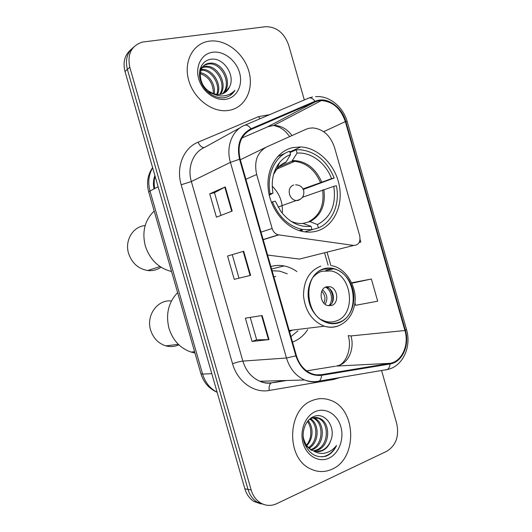 <?xml version="1.0" encoding="UTF-8"?>
<svg xmlns="http://www.w3.org/2000/svg" width="532" height="532" viewBox="0 0 532 532"><rect width="100%" height="100%" fill="white"/><g stroke="black" fill="none" stroke-linecap="round" stroke-linejoin="round"><path stroke-width="0.8" d="M309.245 128.225L306.046 129.256L266.725 146.905C257.195 152.245 253.844 161.442 256.677 174.496L272.138 228.514C273.275 231.959 275.363 234.067 278.409 234.838L353.707 245.438C358.654 245.139 360.663 241.934 359.725 235.809L334.488 147.371C330.405 135.52 323.17 129.03 312.783 127.913L309.245 128.225M293.039 147.55C276.973 150.889 265.827 169.282 268.308 189.731C270.648 210.173 286.249 228.58 303.26 231.606C307.981 232.464 312.523 232.278 316.899 231.048C333.644 226.326 343.326 205.924 339.296 185.522C335.419 165.1 318.508 147.816 300.786 146.932L293.039 147.55M292.527 342.116C298.731 339.748 303.779 335.599 307.682 329.66M296.923 271.599C292.939 268.72 288.677 266.831 284.121 265.933C279.639 265.082 275.224 265.282 270.881 266.532M267.596 255.054L299.45 259.077L302.994 258.186M131.038 49.529C124.734 54.816 122.719 62.131 125.007 71.474L244.86 488.815C246.569 494.481 249.621 498.717 254.03 501.51L260.966 503.917M133.452 47.308C127.108 52.615 125.087 59.97 127.381 69.386L247.998 489.413C249.714 495.119 252.793 499.375 257.222 502.188L264.198 504.609L257.222 502.188C252.793 499.375 249.714 495.119 247.998 489.413L127.381 69.386C125.087 59.97 127.108 52.615 133.452 47.308M209.522 41.13L207.66 41.436C192.577 44.349 183.593 61.918 188.587 79.92C193.395 97.948 210.958 111.92 226.499 110.669L229.325 110.317C245.299 107.511 254.116 89.23 248.836 71.188C243.789 53.114 225.694 38.969 209.522 41.13L207.66 41.436C192.577 44.349 183.593 61.918 188.587 79.92C193.395 97.948 210.958 111.92 226.499 110.669L229.325 110.317C245.299 107.511 254.116 89.23 248.836 71.188C243.789 53.114 225.694 38.969 209.522 41.13M312.397 400.476C287.366 408.869 285.511 457.813 310.369 468.805C317.611 472.33 324.846 472.463 332.068 469.191C357.837 458.464 356.373 408.795 330.525 400.297C324.507 398.016 318.469 398.076 312.397 400.476C287.366 408.869 285.511 457.813 310.369 468.805C317.611 472.33 324.846 472.463 332.068 469.191C357.837 458.464 356.373 408.795 330.525 400.297C324.507 398.016 318.469 398.076 312.397 400.476M318.648 100.834L321.375 100.561C332.773 101.466 340.759 108.475 345.334 121.602L404.918 330.518C409.361 344.922 401.886 361.72 389.903 363.336L321.434 374.681C317.99 375.233 314.578 374.827 311.193 373.464C304.045 370.292 299.117 364.353 296.404 355.655L240.132 159.128C237.073 144.957 240.777 135.048 251.25 129.396L315.27 101.858L318.648 100.834M318.469 100.215L315.004 101.266L250.971 128.771C240.231 134.556 236.427 144.717 239.566 159.254L295.858 355.855C300.866 369.78 309.425 376.277 321.528 375.353L389.996 363.981C402.278 362.312 409.933 345.095 405.377 330.339L345.82 121.502C342.236 108.129 329.381 97.948 318.469 100.215M354.917 302.781L355.642 305.302L377.693 301.192L371.369 279.021L352.596 282.612M304.317 99.936L288.65 45.074C284.128 32.798 276.44 26.673 265.588 26.713L142.283 42.095C131.318 45.799 127.155 54.191 129.795 67.265L251.177 490.019C252.906 495.764 255.998 500.047 260.447 502.873C265.707 505.932 271.127 506.205 276.7 503.684L386.877 451.216C396.041 445.424 399.313 436.167 396.692 423.439L381.57 370.491M232.185 211.058L216.418 217.169L209.728 193.834L225.269 186.918L232.185 211.058M269.019 339.596L252.055 341.451L245.378 318.169L262.116 315.516L269.019 339.596L268.494 339.629L261.604 315.596M250.612 275.363L234.246 279.347L227.563 256.038L243.703 251.257L250.612 275.363L250.107 275.483L243.21 251.403L243.703 251.257M359.167 242.486L360.822 242.053L360.071 239.427M234.246 279.347L250.107 275.483M227.563 256.038L243.21 251.403M252.055 341.451L256.663 339.835L268.494 339.629M209.728 193.834L214.489 192.704M220.993 215.393L214.482 192.69L225.269 186.918M371.369 279.021L351.945 283.19M351.805 282.891L352.769 282.545M238.921 277.943L232.265 254.702M256.67 339.848L250.233 317.398M199.939 69.699L200.498 69.592M199.813 70.304L200.178 70.264M200.318 68.349L202.087 67.298M202.719 67.032L205.252 66.407C217.149 64.332 228.414 83.996 220.408 94.357M200.278 68.462L201.648 67.817M202.306 67.591L204.188 67.192C215.766 65.163 226.965 83.93 219.716 94.443M229.465 87.035C235.769 75.497 223.633 57.656 211.689 59.165C202.659 59.69 197.252 69.832 200.384 80.199C203.404 90.586 213.924 98.56 223.32 97.835L224.384 97.689C228.966 96.831 232.484 94.39 234.925 90.36C231.546 93.871 227.377 95.747 222.416 95.973C218.167 96.059 214.15 94.756 210.373 92.056C213.478 93.945 216.617 94.736 219.796 94.437L220.534 94.33C224.723 93.519 227.703 91.085 229.465 87.035L224.703 92.774M210.373 92.056C197.299 85.413 197.106 64.232 209.295 63.275L209.575 63.242C222.748 60.981 234.067 84.302 222.968 93.652M215.686 94.882L207.487 91.65M199.56 71.986C201.003 67.451 203.889 64.811 208.212 64.073L208.491 64.04C221.332 61.825 232.67 84.209 222.356 93.878M200.311 72.671C208.79 74.014 215.832 84.515 214.203 93.832M213.332 93.526L213.359 92.242C212.787 82.686 208.398 76.475 200.185 73.616M201.242 69.493C211.836 67.897 222.476 83.783 217.522 94.47M200.956 70.211C211.124 69.446 220.793 84.003 216.737 94.39M212.7 52.229C201.695 53.606 194.978 66.154 198.729 78.936C202.306 91.737 215.327 101.226 226.153 99.231C237.033 97.422 243.157 84.98 239.54 72.625C236.082 60.249 223.653 50.666 212.7 52.229M234.925 90.36L229.764 95.68M269.046 194.253L270.143 193.821C266.153 174.855 275.051 156.016 289.621 151.234L290.572 154.566C286.276 156.169 282.585 158.842 279.506 162.599C273.142 170.872 270.974 181.04 272.989 193.116L269.252 195.217M283.975 163.371L286.116 162.014L290.572 154.566M290.007 152.591L296.105 149.818L300.274 149.738C315.789 151.627 327.087 161.056 334.182 178.014L303.313 189.445M318.409 227.876L317.464 224.564C330.937 217.315 336.377 204.574 333.783 186.353L336.37 185.695C340.194 203.643 332.567 222.143 318.409 227.876L309.152 230.529M299.602 230.708L302.316 230.456M285.219 153.249L277.485 156.707M304.736 231.846L312.038 229.664L302.595 229.505C288.936 226.426 278.888 217.216 272.451 201.881L271.38 202.28M272.451 201.881L275.29 201.163L280.75 211.277C289.381 222.469 299.489 227.49 311.087 226.339L312.038 229.664M272.989 193.116L270.143 193.821M333.783 186.353L302.482 197.266M303.433 223.3L310.003 221.631L317.464 224.564M311.087 226.339L302.595 223.314M334.182 178.014L331.582 178.659C325.803 162.998 310.927 151.773 297.049 153.13L296.105 149.818M303.041 188.907L331.582 178.659M297.049 153.13L291.882 161.249L278.595 167.075M272.224 186.167C279.712 193.668 283.064 202.705 282.279 213.279M154.187 211.038C144.824 220.128 141.858 231.739 145.283 245.87C149.898 259.689 158.656 268.234 171.557 271.5M145.17 225.561C133.066 226.439 124.515 240.431 128.558 253.345C131.903 263.141 138.28 268.866 147.69 270.515C152.604 271.047 157.04 269.943 161.01 267.204M313.235 417.733L314.306 418.145C325.464 422.262 325.039 445.084 312.437 449.626L311.666 449.919M312.57 417.913L312.996 418.092C324.134 422.195 323.709 444.971 311.127 449.493L311.027 449.54M308.6 420.1L311.28 418.405C313.993 417.181 316.773 417.168 319.619 418.358C330.838 422.508 330.425 445.557 317.75 450.139L314.213 451.063M311.28 417.846L318.282 418.305C329.488 422.448 329.069 445.437 316.414 450.006L313.581 450.83M330.698 440.709C336.437 427.309 324.939 411.648 313.986 416.463C305.701 419.462 300.952 431.791 304.124 442.292C308.54 453.61 315.808 458.252 325.93 456.21L326.914 455.798C331.15 453.776 334.355 450.331 336.55 445.464C333.358 449.58 329.401 452.14 324.68 453.144C320.636 453.896 316.766 453.051 313.075 450.624C316.241 451.987 319.4 451.981 322.545 450.604C326.422 448.729 329.135 445.43 330.698 440.709C328.809 445.477 325.837 448.749 321.793 450.531L316.141 451.522M313.075 450.624L312.803 450.498C307.456 447.851 304.224 443.03 303.114 436.034M311.459 450.371L304.956 444.672M308.035 420.732C313.621 426.784 313.474 439.153 306.778 445.49M306.512 445.124C309.444 441.633 310.868 437.41 310.794 432.463C310.808 428.127 309.684 424.463 307.43 421.47M310.588 418.744C319.513 423.838 319.506 442.325 309.165 448.13M309.937 419.13C318.016 424.549 318.023 441.487 308.56 447.558M311.971 417.421L312.57 417.547M315.556 411.502C305.375 415.638 299.39 430.601 303.107 443.269C306.671 456.004 318.921 462.92 328.916 458.178C338.97 453.616 344.41 438.907 340.826 426.657C337.388 414.348 325.684 407.18 315.556 411.502M308.181 420.473L309.438 422.588M336.55 445.464C333.125 451.974 328.404 455.778 322.372 456.875M290.957 336.636L297.927 330.831M287.273 273.814L279.739 271.12L272.098 270.775M289.514 331.589L292.454 330.099M275.762 276.454L273.834 276.846M323.755 269.185C302.256 274.346 304.637 316.839 326.994 322.452C331.09 323.702 335.067 323.649 338.931 322.286C360.822 315.669 356.274 272.81 333.471 268.84L323.755 269.185M313.461 276.879C315.848 274.166 318.648 272.291 321.847 271.267L331.03 270.941C352.43 274.698 356.62 314.871 336.071 321.035C332.46 322.299 328.749 322.359 324.932 321.202L321.109 319.559M326.296 286.828C318.675 288.81 319.759 303.792 327.679 305.574L331.629 305.488C339.296 303.326 337.94 288.297 329.966 286.721L326.296 286.828M328.843 305.8C336.018 303.08 334.322 288.856 326.668 287.347L325.484 287.154C331.662 290.139 333.604 300.899 328.829 305.8M291.702 330.192L290.738 331.037M327.293 286.582L327.945 287.1M329.641 288.869C332.733 293.112 333.564 297.747 332.148 302.781M177.615 292.6C168.438 302.289 165.565 314.213 168.99 328.357C172.873 340.427 180.242 348.327 191.088 352.064L194.958 352.969M171.43 300.986C157.718 299.203 145.901 315.283 150.616 330.046C153.256 338.199 158.323 343.473 165.824 345.86C170.333 347.063 174.682 346.724 178.872 344.836M256.677 174.496L245.897 179.264M265.781 147.364L240.318 159.773M272.138 228.514L261.032 232.112M278.768 234.898L263.2 239.693M353.707 245.438L299.45 259.077M125.007 71.474L129.795 67.265M244.86 488.815L251.177 490.019M152.671 167.806C148.621 174.722 147.73 182.456 150.011 191.008L158.124 186.798M148.747 192.125L150.011 191.008L202.606 374.096L211.789 373.65M200.916 373.71L202.606 374.096C205.206 382.521 210.04 388.56 217.116 392.204M155.098 176.272C153.967 180.195 153.881 184.272 154.832 188.508M389.903 363.336L336.357 366.069L339.589 365.185C349.278 361.627 354.565 347.742 350.974 335.931L404.918 330.518M306.592 370.871L335.366 366.229M345.334 121.602L323.649 131.683M291.988 135.567C286.961 128.85 280.869 125.479 273.714 125.446L267.915 126.736L241.96 137.994M339.888 377.574L333.817 379.449L269.185 390.475C254.017 393.407 237.398 381.55 232.544 363.702L181.199 184.77C175.833 167.008 183.607 147.943 198.017 142.224L258.638 116.601L269.604 114.679M308.932 97.988L312.477 96.997M244.886 125.18L308.267 98.26C310.528 97.296 312.776 98.3 315.004 101.266M295.858 355.855L286.462 358.003L230.423 162.34L239.566 159.254M321.528 375.353C321.388 378.152 320.59 380.067 319.147 381.098L317.684 381.564C313.288 382.295 308.926 381.77 304.603 379.981C295.839 376.018 289.794 368.689 286.462 358.003L242.865 361.102C245.93 370.904 251.596 377.627 259.855 381.264C263.932 382.9 268.055 383.379 272.231 382.708L285.365 380.533M240.218 127.693L204.76 147.324C193.209 151.986 187.065 167.301 191.36 181.552L230.423 162.34C225.741 146.805 232.165 130.267 244.368 125.399C246.489 124.501 248.69 125.625 250.971 128.771M389.996 363.981C389.816 366.648 388.952 368.49 387.402 369.501L385.84 369.973M405.377 330.339L406.468 329.381L347.223 121.655L345.82 121.502M319.406 374.9L320.53 374.714M181.199 184.77L191.36 181.552L242.865 361.102C240.125 361.408 236.68 362.279 232.544 363.702M198.017 142.224C199.985 146.094 202.12 147.849 204.408 147.477M258.638 116.601L259.909 118.802M406.501 329.507C411.755 346.718 402.784 366.508 387.402 369.501L319.147 381.098C314.292 382.102 309.444 381.73 304.603 379.981L259.855 381.264C263.473 382.92 267.224 383.519 271.107 383.06C269.458 384.357 268.82 386.831 269.185 390.475M333.73 378.618L333.817 379.449M321.434 374.681L316.826 374.854M330.857 265.528L327.034 252.141M315.27 101.858L267.29 127.008M251.25 129.396L248.444 130.905M348.207 335.599L350.974 335.931M231.699 211.244L224.797 187.144M285.292 162.792C280.563 164.72 276.8 168.105 274.013 172.927M310.003 221.631C321.208 215.447 325.823 204.754 323.842 189.538M290.904 221.219C295.16 223.127 299.416 223.846 303.659 223.38M286.116 162.014C282.598 163.424 279.573 165.678 277.039 168.784L273.574 174.423M308.932 221.571C319.958 215.467 324.513 204.933 322.578 189.971M321.661 181.904C315.27 167.799 305.561 160.684 292.547 160.558M320.404 182.343C314.851 169.801 306.279 162.799 294.681 161.336L291.716 161.336M300.454 199.201L298.139 200.464L296.045 200.591C292.899 199.979 290.725 197.891 289.521 194.32C288.57 189.505 289.967 186.386 293.711 184.97M339.044 322.678C350.541 318.615 356.699 302.708 352.576 288.597C348.626 274.432 335.246 265.082 323.642 268.8C311.978 272.298 305.102 288.464 309.398 303.134C313.514 317.863 327.612 326.954 339.044 322.678M338 326.03C333.577 327.599 329.029 327.659 324.34 326.202C312.204 321.275 305.262 311.16 303.519 295.858C303.599 280.623 309.385 270.708 320.869 266.106M322.532 289.82C327.24 293.97 328.104 298.791 325.132 304.284M321.767 291.27C325.059 294.788 325.77 298.758 323.908 303.173M289.82 151.939L300.786 146.932M271.593 269.012L284.121 265.933M278.409 234.838L263.154 239.54M254.03 501.51L260.447 502.873M217.136 392.29C209.063 388.666 203.67 382.515 200.956 373.843L148.714 192.012C146.333 183.035 147.623 174.888 152.604 167.573M154.898 175.573C153.302 179.836 152.997 184.291 153.994 188.94M321.375 100.561L273.714 125.446L279.406 127.221L283.49 129.841L286.276 132.375L289.687 136.598M347.19 121.549C343.16 106.772 329.075 95.268 315.576 96.678M273.401 382.681L286.555 380.5M328.091 265.202L324.54 252.773M339.137 365.358C346.924 361.813 351.885 347.29 348.254 335.759M199.826 70.224L200.384 69.812M203.909 67.231L204.973 66.447M208.212 64.073L209.295 63.275M299.124 230.562L302.595 229.505M285.77 162.46C282.459 163.683 279.546 165.791 277.039 168.784L279.506 162.599M291.882 161.249L294.681 161.336L276.76 169.129M278.076 207.081L296.045 200.591C301.95 199.606 304.497 196.235 303.692 190.463M303.679 190.416C302.296 186.759 299.602 184.903 295.599 184.843M160.046 266.565L147.69 270.515M312.996 418.092L314.306 418.145M318.282 418.305L319.619 418.358M289.202 330.498L324.34 326.202C329.235 327.612 333.996 327.459 338.625 325.744C347.349 321.993 352.729 314.711 354.764 303.898C357.69 288.264 346.545 268.035 331.689 265.701M325.857 270.515L333.471 268.84M324.932 321.202L324.114 321.308M326.668 287.347L329.966 286.721M194.599 351.712L191.088 352.064M178.353 344.337L165.824 345.86"/></g></svg>
